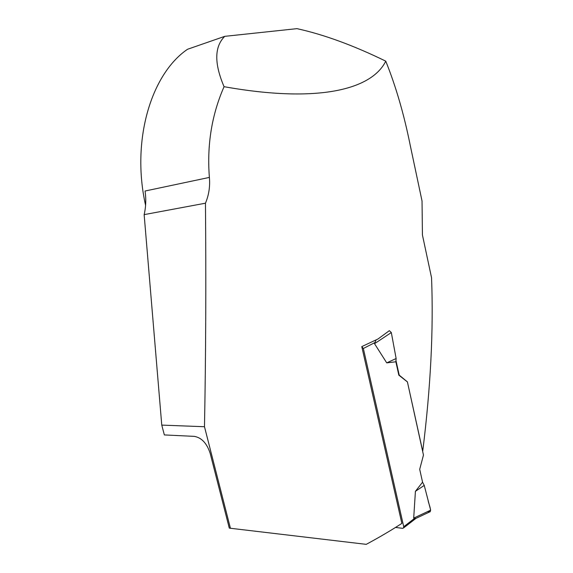 <?xml version="1.0" encoding="UTF-8"?>
<svg xmlns="http://www.w3.org/2000/svg" width="573" height="573" viewBox="0 0 573 573"><rect width="100%" height="100%" fill="white"/><g stroke="black" fill="none" stroke-linecap="round" stroke-linejoin="round"><path stroke-width="0.86" d="M361.792 346.672L363.346 348.491L403.721 526.716L403.535 527.962L402.568 528.327L395.535 527.432M415.647 518.364L413.699 518.107L415.411 491.34L422.559 482.194L424.242 485.403L430.652 510.178L413.699 518.107M395.964 360.517L399.209 375.136L407.403 381.862L423.468 455.077L419.701 469.308L422.559 482.194L424.242 485.403L428.117 500.365C428.518 504.34 433.453 513.043 427.558 511.632M407.317 381.862L398.822 375.143L395.864 361.792L396.129 358.526L391.323 332.555L374.534 343.693L386.732 362.874L395.864 361.792M376.074 339.925L374.534 343.693M429.879 511.832L430.652 510.178M415.411 491.34L424.242 485.403M422.63 451.266L422.716 451.28C430.667 387.592 433.603 329.747 431.548 277.74L422.423 234.937L422.036 201.016L410.325 145.771C404.115 114.686 395.929 86.48 385.765 61.161C371.791 89.524 318.402 103.512 224.064 86.688C211.738 114.793 206.839 145.033 209.381 177.415C210.198 186.39 208.894 194.985 205.463 203.193C206.144 282.117 205.814 356.628 204.482 426.727L230.418 528.263L366.24 544.35C379.24 537.367 391.115 530.383 401.859 523.4L361.778 346.601L377.994 338.994L389.354 330.671L391.323 332.555M386.732 362.874L396.129 358.526M407.403 381.862L422.716 451.28M145.585 205.32C131.102 140.979 150.842 74.225 187.529 49.271L224.745 36.343C214.359 46.671 214.13 63.453 224.064 86.688M385.765 61.161C353.505 45.41 323.903 34.573 296.964 28.65L224.745 36.343M205.463 203.193L144.145 214.631L161.765 425.102L204.482 426.727M161.765 425.102L164.344 434.928L194.354 436.375C201.617 437.693 206.889 443.33 210.155 453.272L229.286 528.105L230.418 528.263M209.381 177.415L145.055 191.024C146.23 199.182 145.929 207.046 144.145 214.631M399.209 375.136L398.822 375.143M403.721 526.716L414.515 518.415M363.346 348.491L375.036 342.496M415.919 518.415L403.535 527.962M430.344 511.617L415.647 518.508"/></g></svg>
